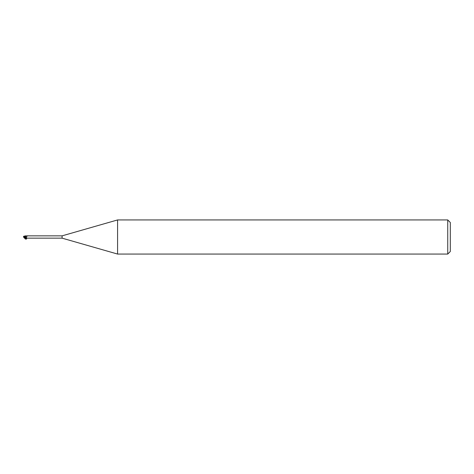 <?xml version="1.0" encoding="UTF-8"?>
<svg xmlns="http://www.w3.org/2000/svg" width="474" height="474" viewBox="0 0 474 474"><rect width="100%" height="100%" fill="white"/><g stroke="black" fill="none" stroke-linecap="round" stroke-linejoin="round"><path stroke-width="0.71" d="M117.588 254.064L62.094 238.149L62.094 235.851L117.588 219.936L447.74 219.936L450.3 222.496L450.3 251.504L447.74 254.064L117.588 254.064L117.588 219.936M447.74 254.064L447.74 219.936M24.98 237.901L25.75 238.155L27.273 235.856L25.892 235.928M25.75 237.984L23.89 236.627L25.709 237.16L25.75 238.061L25.709 236.751L25.75 237.918M62.094 238.149L27.362 238.149M27.362 235.851L62.094 235.851M25.892 238.072L26.704 237.984L26.55 238.381L25.181 238.813C26.171 239.447 26.68 239.174 26.71 237.989L27.273 238.144A1.321 0.942 -28.5 0 0 27.261 238.138L26.076 237.978M24.257 237.255L25.732 237.841L25.709 236.757M25.75 236.893L25.75 235.874L26.716 236.005M25.75 237.166A1.392 0.989 -151.5 0 0 26.609 237.053M23.937 236.639L24.162 236.153L25.744 235.839M23.99 237.747L24.761 237.741M26.052 237.865A1.926 1.369 -151.5 0 1 25.75 237.841L25.75 238.061M23.89 236.413A1.238 1.001 155 0 0 23.7 237L25.128 237.96M23.469 236.473L24.056 236.39M24.761 237.877L25.424 238.013M23.866 237.551A1.238 1.001 25 0 1 23.7 237M25.75 236.769L23.493 236.342M25.75 238.155L24.162 237.847M24.684 237.942C24.915 239.169 25.608 239.198 26.775 238.031M25.181 238.813L25.531 238.114M23.741 237.059A1.238 1.238 0 0 0 24.002 237.758"/></g></svg>
